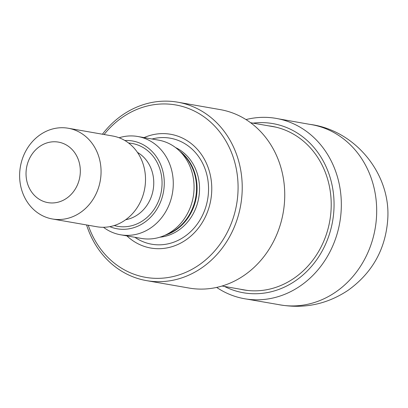 <?xml version="1.0" encoding="UTF-8"?>
<svg xmlns="http://www.w3.org/2000/svg" width="408" height="408" viewBox="0 0 408 408"><rect width="100%" height="100%" fill="white"/><g stroke="black" fill="none" stroke-linecap="round" stroke-linejoin="round"><path stroke-width="0.61" d="M79.805 165.128A30.702 27.03 -80.1 0 0 35.292 150.231A30.702 27.03 -80.1 0 0 44.426 201.731A30.702 27.03 -80.1 0 0 79.805 165.128M100.291 162.766A46.053 40.55 -80.1 0 0 68.269 128.25A46.053 40.55 -80.1 0 0 20.4 166.637A46.053 40.55 -80.1 0 0 52.418 218.984A46.053 40.55 -80.1 0 0 100.291 162.766M52.418 218.984L96.864 226.751A46.053 40.55 -80.1 0 0 144.738 170.534A46.053 40.55 -80.1 0 0 112.72 136.017L68.269 128.25M109.818 226.644A44.574 39.245 -80.1 0 0 149.869 217.979A44.574 39.245 -80.1 0 0 163.526 174.389A44.574 39.245 -80.1 0 0 124.868 140.51M103.474 227.281A49.888 43.926 -80.1 0 0 120.579 234.789A49.888 43.926 -80.1 0 0 172.441 173.89A49.888 43.926 -80.1 0 0 137.756 136.496A49.888 43.926 -80.1 0 0 119.121 137.761M120.579 234.789L141.367 238.425A49.888 43.926 -80.1 0 0 164.041 235.666A49.888 43.926 -80.1 0 0 193.234 177.521A49.888 43.926 -80.1 0 0 178.939 150.409A49.888 43.926 -80.1 0 0 158.544 140.133L137.756 136.496M126.908 235.895A57.742 50.842 -80.1 0 0 186.14 239.776A57.742 50.842 -80.1 0 0 210.798 177.551A57.742 50.842 -80.1 0 0 144.085 137.603M88.25 225.247A87.501 77.041 -80.1 0 0 181.861 273.931A87.501 77.041 -80.1 0 0 236.609 170.539A87.501 77.041 -80.1 0 0 181.897 106.325A87.501 77.041 -80.1 0 0 104.106 134.512M86.573 224.951A90.571 79.744 -80.1 0 0 146.554 280.627A90.571 79.744 -80.1 0 0 240.7 205.132A90.571 79.744 -80.1 0 0 177.735 102.189A90.571 79.744 -80.1 0 0 102.428 134.222M146.554 280.627L189.062 288.053A90.571 79.744 -80.1 0 0 283.218 177.49A90.571 79.744 -80.1 0 0 220.244 109.614L177.735 102.189M276.65 127.327A82.895 72.986 -80.1 0 0 273.89 126.781L250.573 122.706M222.034 286.023L245.351 290.098A82.895 72.986 -80.1 0 0 248.13 290.522M268.474 125.837A83.002 73.078 99.9 0 1 331.097 199.767A83.002 73.078 99.9 0 1 276.797 287.038A83.002 73.078 99.9 0 1 239.935 289.15M253.047 123.139A85.848 75.587 99.9 0 1 332.943 189.934A85.848 75.587 99.9 0 1 278.837 289.42A85.848 75.587 99.9 0 1 224.507 286.457M245.988 119.575A91.545 80.606 99.9 0 1 278.281 118.799A91.545 80.606 99.9 0 1 341.261 200.69A91.545 80.606 99.9 0 1 285.039 294.199A91.545 80.606 99.9 0 1 246.774 299.095A91.545 80.606 99.9 0 1 216.658 287.416M125.664 219.739A35.919 31.63 -80.1 0 0 153.158 175.924A35.919 31.63 -80.1 0 0 137.435 152.378M128.627 143.04A42.06 37.036 99.9 0 1 161.349 191.265A42.06 37.036 99.9 0 1 114.209 225.537M164.041 235.666L168.218 233.881A47.032 41.407 -80.1 0 0 195.738 179.066A47.032 41.407 -80.1 0 0 182.264 153.51L178.939 150.409M179.76 151.174A46.818 41.223 99.9 0 1 196.299 179.245A46.818 41.223 99.9 0 1 165.072 235.227M159.88 237.196A46.818 41.223 -80.1 0 0 198.742 179.673A46.818 41.223 -80.1 0 0 175.542 147.558M152.056 138.995A53.815 47.384 99.9 0 1 207.647 178.52A53.815 47.384 99.9 0 1 187.563 234.34A53.815 47.384 99.9 0 1 134.88 237.288M278.281 118.799L309.631 124.333A91.484 80.549 99.9 0 1 375.85 197.768A91.484 80.549 99.9 0 1 331.735 294.617A91.484 80.549 99.9 0 1 278.144 304.521L246.774 299.095M309.631 124.333C355.327 129.999 391.359 174.394 387.687 220.07C385.371 249.543 372.167 272.957 348.075 290.317C326.716 304.495 303.404 309.228 278.144 304.521"/></g></svg>
